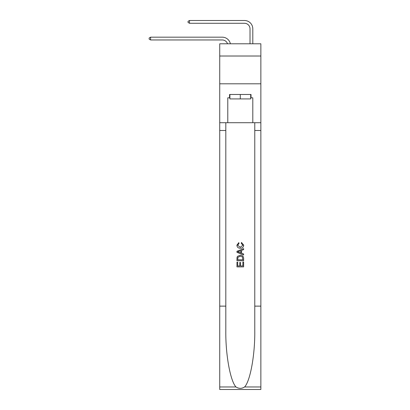 <?xml version="1.0" encoding="UTF-8"?>
<svg xmlns="http://www.w3.org/2000/svg" width="410" height="410" viewBox="0 0 410 410"><rect width="100%" height="100%" fill="white"/><g stroke="black" fill="none" stroke-linecap="round" stroke-linejoin="round"><path stroke-width="0.61" d="M260.857 56.016L260.857 43.788L219.729 43.788L219.729 56.016L260.857 56.016L260.857 83.804L219.729 83.804L219.729 56.016M222.23 39.954A5.561 5.561 -31.4 0 1 227.514 43.788A5.561 5.561 -37.2 0 0 222.23 39.954L150.588 39.954L149.143 39.119L149.143 38.007L150.588 37.177L222.23 37.177A8.338 8.338 148.6 0 1 230.389 43.788M250.018 43.788L250.018 28.838A5.561 5.561 20.8 0 0 244.462 23.278L189.492 23.278L188.046 22.447L188.046 21.335L189.492 20.5L244.462 20.5A8.338 8.338 34.7 0 1 252.801 28.838L252.801 43.788M250.689 94.479L250.689 98.923L229.902 98.923L229.902 94.479M240.296 94.479L240.296 98.923M242.858 262.021L242.858 265.957L240.547 265.957L242.858 265.957L242.858 262.021L243.627 262.021L243.627 266.895L236.954 266.895L236.954 262.19L236.954 266.895M239.778 262.446L239.778 265.957L237.723 265.957L239.778 265.957L239.778 262.446L240.547 262.446L240.547 265.957M237.528 256.311L237.052 257.28L237.528 256.311L240.255 255.266C242.387 255.256 243.509 256.286 243.627 258.351L243.627 260.739L236.954 260.739L236.954 258.459L236.954 260.739M241.49 242.438L241.27 243.381L241.49 242.438L243.709 245.165C243.53 247.209 242.377 248.24 240.239 248.255L240.239 248.255C238.195 248.209 237.067 247.184 236.872 245.18L238.81 242.612L239.009 243.55L237.641 245.226L240.239 247.312L242.94 245.252L241.27 243.381M244.596 386.963L260.857 386.963L260.857 389.5L219.729 389.5L219.729 306.127L225.813 306.127L225.813 330.916C225.52 354.604 230.328 381.074 235.991 386.963C238.856 388.793 241.726 388.793 244.596 386.963C250.264 381.074 255.066 354.604 254.774 330.916L254.774 122.713M236.954 251.274L236.954 252.334L243.627 254.979L236.954 252.334L236.954 251.274L243.627 248.624L236.954 251.274M254.774 306.127L260.857 306.127L260.857 83.804M219.729 306.127L219.729 83.804M225.813 122.713L225.813 306.127M260.857 386.963L260.857 306.127M219.729 122.713L227.786 122.713L227.786 97.811L229.902 97.811M250.689 97.811L251.022 97.811L251.022 94.479L229.564 94.479L229.564 97.811M251.022 97.811L252.801 97.811L252.801 122.713L260.857 122.713M227.786 122.713L252.801 122.713M243.627 248.624L243.627 249.623L241.572 250.382L241.572 253.226L243.627 253.985L243.627 254.979M238.958 252.258L240.803 252.939L240.803 250.664L237.723 251.801L238.958 252.258M240.803 250.664L240.803 252.939M236.954 258.459L237.052 257.28M242.387 256.85L242.858 259.796L242.387 256.85L240.239 256.209L237.861 257.342L237.723 259.796L242.858 259.796L237.723 259.796M236.954 262.19L237.723 262.19L237.723 265.957M150.588 39.954L150.588 37.177L222.23 37.177M250.018 28.838A5.561 5.561 -145.3 0 0 244.462 23.278A5.561 5.561 -145.3 0 1 250.018 28.838A5.561 5.561 -145.3 0 0 244.462 23.278A5.561 5.561 -145.3 0 1 250.018 28.838A5.561 5.561 -145.3 0 0 244.462 23.278A5.561 5.561 -145.3 0 1 250.018 28.838A5.561 5.561 -145.3 0 0 244.462 23.278A5.561 5.561 -145.3 0 1 250.018 28.838A5.561 5.561 -145.3 0 0 244.462 23.278A5.561 5.561 -145.3 0 1 250.018 28.838A5.561 5.561 -145.3 0 0 244.462 23.278A5.561 5.561 -145.3 0 1 250.018 28.838A5.561 5.561 -145.3 0 0 244.462 23.278A5.561 5.561 -145.3 0 1 250.018 28.838A5.561 5.561 -145.3 0 0 244.462 23.278A5.561 5.561 -145.3 0 1 250.018 28.838A5.561 5.561 -145.3 0 0 244.462 23.278A5.561 5.561 -145.3 0 1 250.018 28.838A5.561 5.561 -145.3 0 0 244.462 23.278A5.561 5.561 -145.3 0 1 250.018 28.838A5.561 5.561 -145.3 0 0 244.462 23.278A5.561 5.561 -145.3 0 1 250.018 28.838A5.561 5.561 -145.3 0 0 244.462 23.278A5.561 5.561 -145.3 0 1 250.018 28.838A5.561 5.561 -145.3 0 0 244.462 23.278A5.561 5.561 -145.3 0 1 250.018 28.838A5.561 5.561 -145.3 0 0 244.462 23.278A5.561 5.561 -145.3 0 1 250.018 28.838A5.561 5.561 -145.3 0 0 244.462 23.278A5.561 5.561 -145.3 0 1 250.018 28.838A5.561 5.561 -145.3 0 0 244.462 23.278A5.561 5.561 -145.3 0 1 250.018 28.838A5.561 5.561 -145.3 0 0 244.462 23.278A5.561 5.561 -145.3 0 1 250.018 28.838A5.561 5.561 -145.3 0 0 244.462 23.278A5.561 5.561 -145.3 0 1 250.018 28.838A5.561 5.561 -145.3 0 0 244.462 23.278A5.561 5.561 -145.3 0 1 250.018 28.838A5.561 5.561 -145.3 0 0 244.462 23.278A5.561 5.561 -145.3 0 1 250.018 28.838A5.561 5.561 -145.3 0 0 244.462 23.278A5.561 5.561 -145.3 0 1 250.018 28.838A5.561 5.561 -145.3 0 0 244.462 23.278A5.561 5.561 -145.3 0 1 250.018 28.838A5.561 5.561 -145.3 0 0 244.462 23.278A5.561 5.561 -145.3 0 1 250.018 28.838A5.561 5.561 -145.3 0 0 244.462 23.278A5.561 5.561 -145.3 0 1 250.018 28.838M189.492 20.5L189.492 23.278M254.774 130.493L260.857 130.493M225.813 130.493L219.729 130.493M219.729 386.963L235.991 386.963"/></g></svg>
